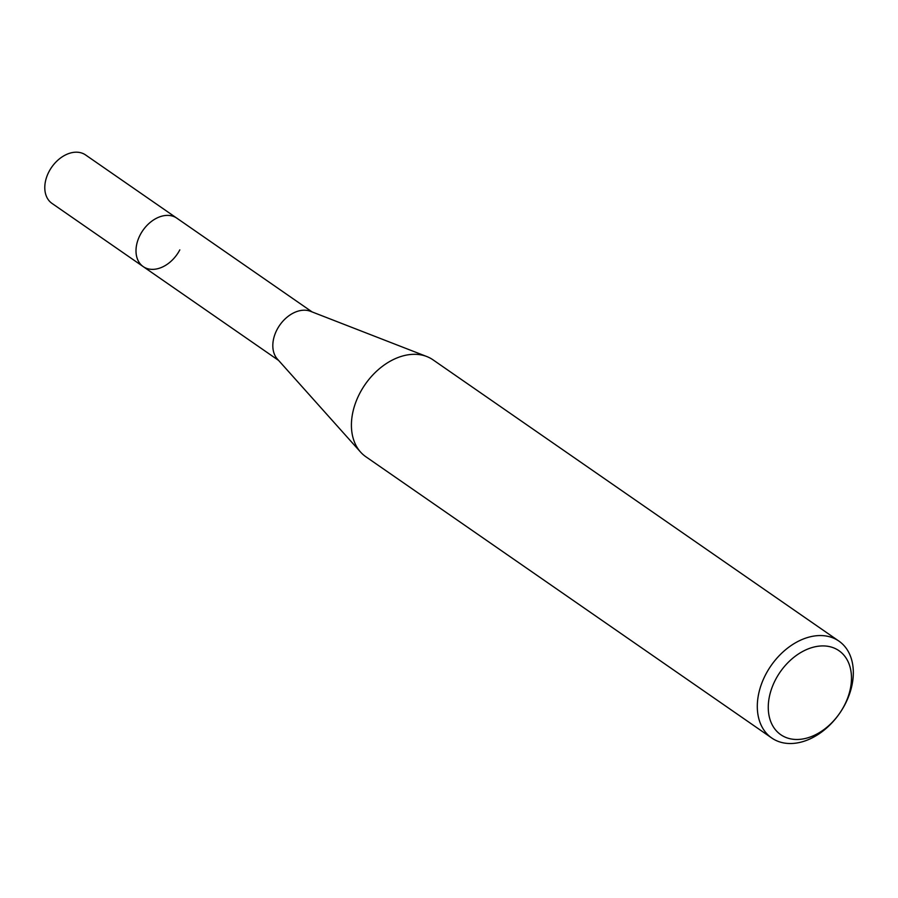<?xml version="1.0" encoding="UTF-8"?>
<svg xmlns="http://www.w3.org/2000/svg" width="898" height="898" viewBox="0 0 898 898"><rect width="100%" height="100%" fill="white"/><g stroke="black" fill="none" stroke-linecap="round" stroke-linejoin="round"><path stroke-width="1.35" d="M771.741 737.999A58.954 41.757 -55.3 0 1 765.68 674.533A58.954 41.757 -55.3 0 1 838.889 641.082A58.954 41.757 -55.3 0 1 844.951 704.548A58.954 41.757 -55.3 0 1 771.741 737.999L365.856 456.745A58.954 41.757 -55.3 0 1 360.581 452.087L277.392 359.077A29.477 20.879 -55.3 0 1 279.604 325.368A29.477 20.879 -55.3 0 1 310.371 311.258A29.477 20.879 -55.3 0 1 310.495 311.303A29.477 20.879 -55.3 0 1 310.629 311.359M179.813 249.88A29.477 20.879 -55.3 0 1 143.209 266.605A29.477 20.879 -55.3 0 1 141.446 232.649A29.477 20.879 -55.3 0 1 173.561 216.452A29.477 20.879 -55.3 0 1 176.794 218.147L312.156 311.954M360.581 452.087A58.954 41.757 -55.3 0 1 359.795 393.279A58.954 41.757 -55.3 0 1 426.539 356.439A58.954 41.757 -55.3 0 1 426.797 356.54A58.954 41.757 -55.3 0 1 433.004 359.829L838.889 641.082M844.221 705.705A51.096 36.189 -55.3 0 1 786.379 737.64A51.096 36.189 -55.3 0 1 775.524 679.696A51.096 36.189 -55.3 0 1 833.366 647.761A51.096 36.189 -55.3 0 1 844.221 705.705M143.209 266.605A29.477 20.879 -55.3 0 1 140.189 234.872A29.477 20.879 -55.3 0 1 176.794 218.147L85.579 154.95A29.477 20.879 -55.3 0 0 48.975 171.675A29.477 20.879 -55.3 0 0 52.005 203.408L278.582 360.412M310.495 311.303L426.797 356.54"/></g></svg>
